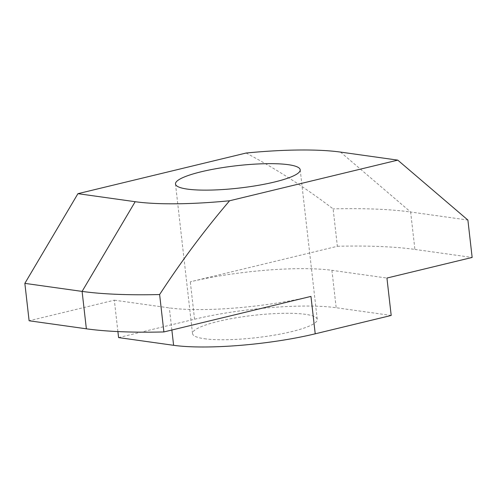 <?xml version="1.0" encoding="UTF-8"?>
<svg xmlns="http://www.w3.org/2000/svg" width="497" height="497" viewBox="0 0 497 497"><rect width="100%" height="100%" fill="white"/><g stroke="black" fill="none" stroke-linecap="round" stroke-linejoin="round"><path stroke-width="0.37" stroke-dasharray="2.48 1.86" d="M204.379 338.724A62.759 11.245 -6.5 0 0 274.723 335.065A62.759 11.245 -6.5 0 0 317.248 319.416A62.759 11.245 -6.5 0 0 305.406 314.315A62.759 11.245 -6.5 0 0 235.062 317.974A62.759 11.245 -6.5 0 0 192.538 333.624A62.759 11.245 -6.5 0 0 204.379 338.724M118.59 337.587L194.563 319.229A102.047 18.29 173.5 0 1 336.177 307.73L391.195 315.452M246.102 153.033C276.313 169.036 305.313 187.649 333.114 208.877L337.376 246.282L190.301 281.824A102.047 18.29 173.5 0 1 331.915 270.325L386.933 278.047M117.901 331.574L114.329 300.182L29.112 320.776M310.96 296.405A102.047 18.29 173.5 0 1 169.347 307.904L114.329 300.182M340.513 152.088L410.64 212.014L467.888 220.047M337.376 246.282A204.087 36.579 173.5 0 1 414.902 249.419L410.64 212.014A204.087 36.579 -6.5 0 0 333.114 208.877M414.902 249.419L472.15 257.452M194.563 319.229L190.301 281.824M331.915 270.325L336.177 307.73M171.863 330.02L169.347 307.904M300.2 169.794L317.248 319.416M175.491 184.002L192.538 333.624"/><path stroke-width="0.75" d="M288.359 164.693A62.759 11.245 173.5 0 1 300.2 169.794A62.759 11.245 173.5 0 1 257.676 185.443A62.759 11.245 173.5 0 1 187.332 189.102A62.759 11.245 173.5 0 1 175.491 184.002A62.759 11.245 173.5 0 1 218.015 168.353A62.759 11.245 173.5 0 1 288.359 164.693M397.762 160.127L229.589 200.763A127.555 22.862 173.5 0 1 135.178 201.707L77.93 193.675L246.102 153.033A127.555 22.862 173.5 0 1 340.513 152.088L397.762 160.127L467.888 220.047L472.15 257.452L386.933 278.047L391.195 315.452L315.222 333.81A102.047 18.29 173.5 0 1 173.608 345.309L118.59 337.587L117.901 331.574M24.85 283.371L29.112 320.776L86.36 328.809L82.098 291.404L24.85 283.371L77.93 193.675M229.589 200.763C204.547 230.117 181.225 261.379 159.624 294.541L163.886 331.946L310.96 296.405L315.222 333.81M135.178 201.707L82.098 291.404A204.087 36.579 -6.5 0 0 159.624 294.541M163.886 331.946A204.087 36.579 173.5 0 1 86.36 328.809M173.608 345.309L171.863 330.02"/></g></svg>
